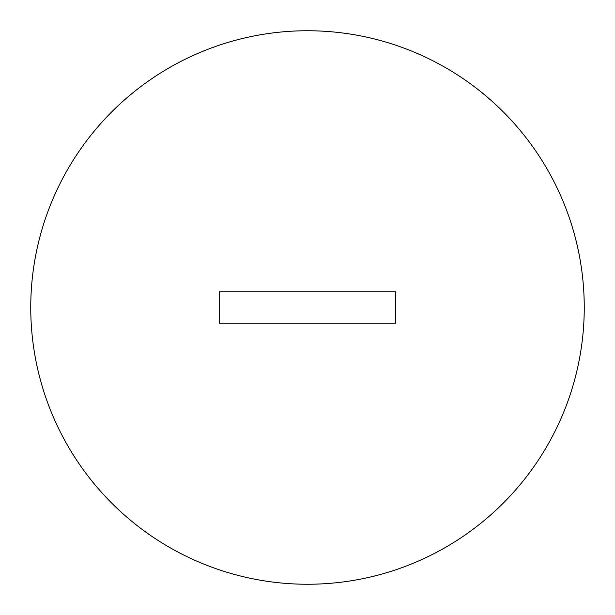 <?xml version="1.0" encoding="UTF-8"?>
<svg xmlns="http://www.w3.org/2000/svg" width="615" height="615" viewBox="0 0 615 615"><rect width="100%" height="100%" fill="white"/><g stroke="black" fill="none" stroke-linecap="round" stroke-linejoin="round"><path stroke-width="0.92" d="M584.25 307.5A276.75 276.75 0 0 0 307.5 30.75A276.75 276.75 0 0 0 30.75 307.5A276.75 276.75 0 0 0 307.5 584.25A276.75 276.75 0 0 0 584.25 307.5M395.56 323.221L395.56 291.779L219.44 291.779L219.44 323.221L395.56 323.221"/></g></svg>
